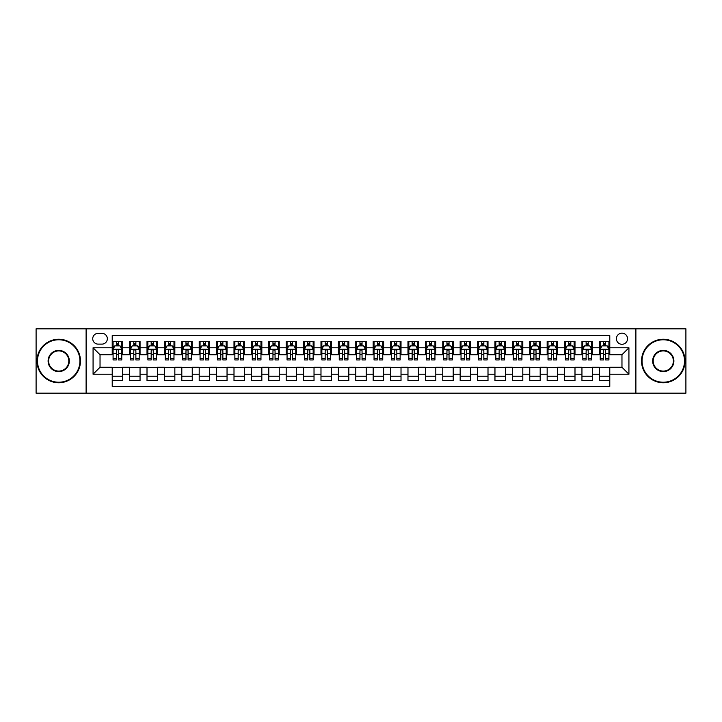 <?xml version="1.0" encoding="UTF-8"?>
<svg xmlns="http://www.w3.org/2000/svg" width="722" height="722" viewBox="0 0 722 722"><rect width="100%" height="100%" fill="white"/><g stroke="black" fill="none" stroke-linecap="round" stroke-linejoin="round"><path stroke-width="1.08" d="M621.967 333.167A5.568 5.568 0 0 0 616.398 338.735A5.568 5.568 0 0 0 621.967 344.295A5.568 5.568 0 0 0 627.535 338.735A5.568 5.568 0 0 0 621.967 333.167M635.883 393.183L685.9 393.183L685.9 328.817L635.883 328.817L635.883 393.183L86.117 393.183L86.117 328.817L36.1 328.817L36.1 393.183L86.117 393.183M609.783 341.425L599.35 341.425L599.35 347.778L592.392 347.778L592.392 354.737L599.35 354.737L599.35 347.778M592.392 347.778L592.392 341.425L581.95 341.425L581.95 347.778L574.992 347.778L574.992 354.737L581.95 354.737L581.95 347.778M574.992 347.778L574.992 341.425L564.55 341.425L564.55 347.778L557.592 347.778L557.592 354.737L564.55 354.737L564.55 347.778M557.592 347.778L557.592 341.425L547.159 341.425L547.159 347.778L540.191 347.778L540.191 354.737L547.159 354.737L547.159 347.778M540.191 347.778L540.191 341.425L529.758 341.425L529.758 347.778L522.8 347.778L522.8 354.737L529.758 354.737L529.758 347.778M522.8 347.778L522.8 341.425L512.358 341.425L512.358 347.778L505.4 347.778L505.4 354.737L512.358 354.737L512.358 347.778M505.4 347.778L505.4 341.425L494.958 341.425L494.958 347.778L488 347.778L488 354.737L494.958 354.737L494.958 347.778M488 347.778L488 341.425L477.567 341.425L477.567 347.778L470.609 347.778L470.609 354.737L477.567 354.737L477.567 347.778M470.609 347.778L470.609 341.425L460.167 341.425L460.167 347.778L453.208 347.778L453.208 354.737L460.167 354.737L460.167 347.778M453.208 347.778L453.208 341.425L442.767 341.425L442.767 347.778L435.808 347.778L435.808 354.737L442.767 354.737L442.767 347.778M435.808 347.778L435.808 341.425L425.375 341.425L425.375 347.778L418.408 347.778L418.408 354.737L425.375 354.737L425.375 347.778M418.408 347.778L418.408 341.425L407.975 341.425L407.975 347.778L401.017 347.778L401.017 354.737L407.975 354.737L407.975 347.778M401.017 347.778L401.017 341.425L390.575 341.425L390.575 347.778L383.617 347.778L383.617 354.737L390.575 354.737L390.575 347.778M383.617 347.778L383.617 341.425L373.175 341.425L373.175 347.778L366.216 347.778L366.216 354.737L373.175 354.737L373.175 347.778M366.216 347.778L366.216 341.425L355.784 341.425L355.784 347.778L348.825 347.778L348.825 354.737L355.784 354.737L355.784 347.778M348.825 347.778L348.825 341.425L338.383 341.425L338.383 347.778L331.425 347.778L331.425 354.737L338.383 354.737L338.383 347.778M331.425 347.778L331.425 341.425L320.983 341.425L320.983 347.778L314.025 347.778L314.025 354.737L320.983 354.737L320.983 347.778M314.025 347.778L314.025 341.425L303.592 341.425L303.592 347.778L296.625 347.778L296.625 354.737L303.592 354.737L303.592 347.778M296.625 347.778L296.625 341.425L286.192 341.425L286.192 347.778L279.233 347.778L279.233 354.737L286.192 354.737L286.192 347.778M279.233 347.778L279.233 341.425L268.792 341.425L268.792 347.778L261.833 347.778L261.833 354.737L268.792 354.737L268.792 347.778M261.833 347.778L261.833 341.425L251.391 341.425L251.391 347.778L244.433 347.778L244.433 354.737L251.391 354.737L251.391 347.778M244.433 347.778L244.433 341.425L234 341.425L234 347.778L227.042 347.778L227.042 354.737L234 354.737L234 347.778M227.042 347.778L227.042 341.425L216.6 341.425L216.6 347.778L209.642 347.778L209.642 354.737L216.6 354.737L216.6 347.778M209.642 347.778L209.642 341.425L199.2 341.425L199.2 347.778L192.242 347.778L192.242 354.737L199.2 354.737L199.2 347.778M192.242 347.778L192.242 341.425L181.809 341.425L181.809 347.778L174.841 347.778L174.841 354.737L181.809 354.737L181.809 347.778M174.841 347.778L174.841 341.425L164.408 341.425L164.408 347.778L157.45 347.778L157.45 354.737L164.408 354.737L164.408 347.778M157.45 347.778L157.45 341.425L147.008 341.425L147.008 347.778L140.05 347.778L140.05 354.737L147.008 354.737L147.008 347.778M140.05 347.778L140.05 341.425L129.608 341.425L129.608 354.737L122.65 354.737L122.65 341.425L112.217 341.425M112.217 380.575L122.65 380.575L122.65 367.263L129.608 367.263L129.608 380.575L140.05 380.575L140.05 367.263L147.008 367.263L147.008 374.222L140.05 374.222M147.008 374.222L147.008 380.575L157.45 380.575L157.45 367.263L164.408 367.263L164.408 374.222L157.45 374.222M164.408 374.222L164.408 380.575L174.841 380.575L174.841 367.263L181.809 367.263L181.809 374.222L174.841 374.222M181.809 374.222L181.809 380.575L192.242 380.575L192.242 367.263L199.2 367.263L199.2 374.222L192.242 374.222M199.2 374.222L199.2 380.575L209.642 380.575L209.642 367.263L216.6 367.263L216.6 374.222L209.642 374.222M216.6 374.222L216.6 380.575L227.042 380.575L227.042 367.263L234 367.263L234 374.222L227.042 374.222M234 374.222L234 380.575L244.433 380.575L244.433 367.263L251.391 367.263L251.391 374.222L244.433 374.222M251.391 374.222L251.391 380.575L261.833 380.575L261.833 367.263L268.792 367.263L268.792 374.222L261.833 374.222M268.792 374.222L268.792 380.575L279.233 380.575L279.233 367.263L286.192 367.263L286.192 374.222L279.233 374.222M286.192 374.222L286.192 380.575L296.625 380.575L296.625 367.263L303.592 367.263L303.592 374.222L296.625 374.222M303.592 374.222L303.592 380.575L314.025 380.575L314.025 367.263L320.983 367.263L320.983 374.222L314.025 374.222M320.983 374.222L320.983 380.575L331.425 380.575L331.425 367.263L338.383 367.263L338.383 374.222L331.425 374.222M338.383 374.222L338.383 380.575L348.825 380.575L348.825 367.263L355.784 367.263L355.784 374.222L348.825 374.222M355.784 374.222L355.784 380.575L366.216 380.575L366.216 367.263L373.175 367.263L373.175 374.222L366.216 374.222M373.175 374.222L373.175 380.575L383.617 380.575L383.617 367.263L390.575 367.263L390.575 374.222L383.617 374.222M390.575 374.222L390.575 380.575L401.017 380.575L401.017 367.263L407.975 367.263L407.975 374.222L401.017 374.222M407.975 374.222L407.975 380.575L418.408 380.575L418.408 367.263L425.375 367.263L425.375 374.222L418.408 374.222M425.375 374.222L425.375 380.575L435.808 380.575L435.808 367.263L442.767 367.263L442.767 374.222L435.808 374.222M442.767 374.222L442.767 380.575L453.208 380.575L453.208 367.263L460.167 367.263L460.167 374.222L453.208 374.222M460.167 374.222L460.167 380.575L470.609 380.575L470.609 367.263L477.567 367.263L477.567 374.222L470.609 374.222M477.567 374.222L477.567 380.575L488 380.575L488 367.263L494.958 367.263L494.958 374.222L488 374.222M494.958 374.222L494.958 380.575L505.4 380.575L505.4 367.263L512.358 367.263L512.358 374.222L505.4 374.222M512.358 374.222L512.358 380.575L522.8 380.575L522.8 367.263L529.758 367.263L529.758 374.222L522.8 374.222M529.758 374.222L529.758 380.575L540.191 380.575L540.191 367.263L547.159 367.263L547.159 374.222L540.191 374.222M547.159 374.222L547.159 380.575L557.592 380.575L557.592 367.263L564.55 367.263L564.55 374.222L557.592 374.222M564.55 374.222L564.55 380.575L574.992 380.575L574.992 367.263L581.95 367.263L581.95 374.222L574.992 374.222M581.95 374.222L581.95 380.575L592.392 380.575L592.392 367.263L599.35 367.263L599.35 374.222L592.392 374.222M98.12 344.123L101.946 344.123A5.397 5.397 0 0 0 107.343 338.735A5.397 5.397 0 0 0 101.946 333.338L98.12 333.338A5.397 5.397 0 0 0 92.732 338.735A5.397 5.397 0 0 0 98.12 344.123M635.883 328.817L86.117 328.817M609.783 347.778L609.783 335.604L112.217 335.604L112.217 354.737L100.033 354.737L100.033 367.263L112.217 367.263L112.217 386.396L609.783 386.396L609.783 367.263L621.967 367.263L621.967 354.737L609.783 354.737L609.783 347.778L628.925 347.778L628.925 374.222L609.783 374.222M112.217 374.222L93.075 374.222L93.075 347.778L112.217 347.778M599.35 374.222L599.35 380.575L609.783 380.575M112.217 345.775L113.083 345.775M116.386 345.775L118.48 345.775M121.783 345.775L122.65 345.775M112.217 354.565L113.083 354.565M116.386 354.565L118.48 354.565M121.783 354.565L122.65 354.565M112.217 367.435L122.65 367.435M112.217 376.225L122.65 376.225M129.608 354.565L130.483 354.565M133.787 354.565L135.871 354.565M139.184 354.565L140.05 354.565M129.608 345.775L130.483 345.775M133.787 345.775L135.871 345.775M139.184 345.775L140.05 345.775M129.608 367.435L140.05 367.435M129.608 376.225L140.05 376.225M147.008 367.435L157.45 367.435M147.008 376.225L157.45 376.225M147.008 345.775L147.884 345.775M151.187 345.775L153.272 345.775M156.575 345.775L157.45 345.775M147.008 354.565L147.884 354.565M151.187 354.565L153.272 354.565M156.575 354.565L157.45 354.565M164.408 367.435L174.841 367.435M164.408 376.225L174.841 376.225M164.408 345.775L165.275 345.775M168.587 345.775L170.672 345.775M173.975 345.775L174.841 345.775M164.408 354.565L165.275 354.565M168.587 354.565L170.672 354.565M173.975 354.565L174.841 354.565M181.809 367.435L192.242 367.435M181.809 376.225L192.242 376.225M181.809 345.775L182.675 345.775M185.978 345.775L188.072 345.775M191.375 345.775L192.242 345.775M181.809 354.565L182.675 354.565M185.978 354.565L188.072 354.565M191.375 354.565L192.242 354.565M199.2 367.435L209.642 367.435M199.2 376.225L209.642 376.225M199.2 345.775L200.075 345.775M203.378 345.775L205.463 345.775M208.775 345.775L209.642 345.775M199.2 354.565L200.075 354.565M203.378 354.565L205.463 354.565M208.775 354.565L209.642 354.565M216.6 367.435L227.042 367.435M216.6 376.225L227.042 376.225M216.6 345.775L217.466 345.775M220.779 345.775L222.863 345.775M226.166 345.775L227.042 345.775M216.6 354.565L217.466 354.565M220.779 354.565L222.863 354.565M226.166 354.565L227.042 354.565M234 367.435L244.433 367.435M234 376.225L244.433 376.225M234 345.775L234.867 345.775M238.17 345.775L240.264 345.775M243.567 345.775L244.433 345.775M234 354.565L234.867 354.565M238.17 354.565L240.264 354.565M243.567 354.565L244.433 354.565M251.391 367.435L261.833 367.435M251.391 376.225L261.833 376.225M251.391 345.775L252.267 345.775M255.57 345.775L257.655 345.775M260.967 345.775L261.833 345.775M251.391 354.565L252.267 354.565M255.57 354.565L257.655 354.565M260.967 354.565L261.833 354.565M268.792 367.435L279.233 367.435M268.792 376.225L279.233 376.225M268.792 345.775L269.667 345.775M272.97 345.775L275.055 345.775M278.358 345.775L279.233 345.775M268.792 354.565L269.667 354.565M272.97 354.565L275.055 354.565M278.358 354.565L279.233 354.565M286.192 367.435L296.625 367.435M286.192 376.225L296.625 376.225M286.192 345.775L287.058 345.775M290.361 345.775L292.455 345.775M295.758 345.775L296.625 345.775M286.192 354.565L287.058 354.565M290.361 354.565L292.455 354.565M295.758 354.565L296.625 354.565M303.592 367.435L314.025 367.435M303.592 376.225L314.025 376.225M303.592 345.775L304.458 345.775M307.762 345.775L309.855 345.775M313.158 345.775L314.025 345.775M303.592 354.565L304.458 354.565M307.762 354.565L309.855 354.565M313.158 354.565L314.025 354.565M320.983 367.435L331.425 367.435M320.983 376.225L331.425 376.225M320.983 345.775L321.859 345.775M325.162 345.775L327.247 345.775M330.559 345.775L331.425 345.775M320.983 354.565L321.859 354.565M325.162 354.565L327.247 354.565M330.559 354.565L331.425 354.565M338.383 367.435L348.825 367.435M338.383 376.225L348.825 376.225M338.383 345.775L339.25 345.775M342.562 345.775L344.647 345.775M347.95 345.775L348.825 345.775M338.383 354.565L339.25 354.565M342.562 354.565L344.647 354.565M347.95 354.565L348.825 354.565M355.784 367.435L366.216 367.435M355.784 376.225L366.216 376.225M355.784 345.775L356.65 345.775M359.953 345.775L362.047 345.775M365.35 345.775L366.216 345.775M355.784 354.565L356.65 354.565M359.953 354.565L362.047 354.565M365.35 354.565L366.216 354.565M373.175 367.435L383.617 367.435M373.175 376.225L383.617 376.225M373.175 345.775L374.05 345.775M377.353 345.775L379.438 345.775M382.75 345.775L383.617 345.775M373.175 354.565L374.05 354.565M377.353 354.565L379.438 354.565M382.75 354.565L383.617 354.565M390.575 367.435L401.017 367.435M390.575 376.225L401.017 376.225M390.575 345.775L391.441 345.775M394.753 345.775L396.838 345.775M400.141 345.775L401.017 345.775M390.575 354.565L391.441 354.565M394.753 354.565L396.838 354.565M400.141 354.565L401.017 354.565M407.975 367.435L418.408 367.435M407.975 376.225L418.408 376.225M407.975 345.775L408.842 345.775M412.145 345.775L414.238 345.775M417.542 345.775L418.408 345.775M407.975 354.565L408.842 354.565M412.145 354.565L414.238 354.565M417.542 354.565L418.408 354.565M425.375 367.435L435.808 367.435M425.375 376.225L435.808 376.225M425.375 345.775L426.242 345.775M429.545 345.775L431.639 345.775M434.942 345.775L435.808 345.775M425.375 354.565L426.242 354.565M429.545 354.565L431.639 354.565M434.942 354.565L435.808 354.565M442.767 367.435L453.208 367.435M442.767 376.225L453.208 376.225M442.767 345.775L443.642 345.775M446.945 345.775L449.03 345.775M452.333 345.775L453.208 345.775M442.767 354.565L443.642 354.565M446.945 354.565L449.03 354.565M452.333 354.565L453.208 354.565M460.167 367.435L470.609 367.435M460.167 376.225L470.609 376.225M460.167 345.775L461.033 345.775M464.345 345.775L466.43 345.775M469.733 345.775L470.609 345.775M460.167 354.565L461.033 354.565M464.345 354.565L466.43 354.565M469.733 354.565L470.609 354.565M477.567 367.435L488 367.435M477.567 376.225L488 376.225M477.567 345.775L478.433 345.775M481.736 345.775L483.83 345.775M487.133 345.775L488 345.775M477.567 354.565L478.433 354.565M481.736 354.565L483.83 354.565M487.133 354.565L488 354.565M494.958 367.435L505.4 367.435M494.958 376.225L505.4 376.225M494.958 345.775L495.833 345.775M499.137 345.775L501.221 345.775M504.534 345.775L505.4 345.775M494.958 354.565L495.833 354.565M499.137 354.565L501.221 354.565M504.534 354.565L505.4 354.565M512.358 367.435L522.8 367.435M512.358 376.225L522.8 376.225M512.358 345.775L513.225 345.775M516.537 345.775L518.622 345.775M521.925 345.775L522.8 345.775M512.358 354.565L513.225 354.565M516.537 354.565L518.622 354.565M521.925 354.565L522.8 354.565M529.758 367.435L540.191 367.435M529.758 376.225L540.191 376.225M529.758 345.775L530.625 345.775M533.928 345.775L536.022 345.775M539.325 345.775L540.191 345.775M529.758 354.565L530.625 354.565M533.928 354.565L536.022 354.565M539.325 354.565L540.191 354.565M547.159 367.435L557.592 367.435M547.159 376.225L557.592 376.225M547.159 345.775L548.025 345.775M551.328 345.775L553.413 345.775M556.725 345.775L557.592 345.775M547.159 354.565L548.025 354.565M551.328 354.565L553.413 354.565M556.725 354.565L557.592 354.565M564.55 367.435L574.992 367.435M564.55 376.225L574.992 376.225M564.55 345.775L565.425 345.775M568.728 345.775L570.813 345.775M574.116 345.775L574.992 345.775M564.55 354.565L565.425 354.565M568.728 354.565L570.813 354.565M574.116 354.565L574.992 354.565M581.95 367.435L592.392 367.435M581.95 376.225L592.392 376.225M581.95 345.775L582.816 345.775M586.129 345.775L588.213 345.775M591.517 345.775L592.392 345.775M581.95 354.565L582.816 354.565M586.129 354.565L588.213 354.565M591.517 354.565L592.392 354.565M599.35 367.435L609.783 367.435M599.35 376.225L609.783 376.225M599.35 345.775L600.217 345.775M603.52 345.775L605.614 345.775M608.917 345.775L609.783 345.775M599.35 354.565L600.217 354.565M603.52 354.565L605.614 354.565M608.917 354.565L609.783 354.565M100.033 354.737L93.075 347.778M100.033 367.263L93.075 374.222M628.925 347.778L621.967 354.737M628.925 374.222L621.967 367.263M118.48 343.69L116.386 343.69M121.783 358.536L118.48 358.536L118.48 359.953L121.783 359.953L121.783 349.34L120.042 345.865L114.825 345.865L113.083 349.34L113.083 359.953L116.386 359.953L116.386 358.536L113.083 358.536M113.083 349.34L113.083 341.425M121.783 349.34L121.783 341.425M116.386 345.865L116.386 341.425M118.48 341.425L118.48 345.865M118.48 358.536L118.48 350.648C117.785 349.304 117.09 349.304 116.386 350.648L116.386 358.536M58.717 339.773A21.227 21.227 0 0 0 37.49 361A21.227 21.227 0 0 0 58.717 382.227A21.227 21.227 0 0 0 79.943 361A21.227 21.227 0 0 0 58.717 339.773M58.717 382.75A21.75 21.75 0 0 1 36.966 361A21.75 21.75 0 0 1 58.717 339.25A21.75 21.75 0 0 1 80.467 361A21.75 21.75 0 0 1 58.717 382.75M58.717 350.387A10.613 10.613 0 0 1 69.33 361A10.613 10.613 0 0 1 58.717 371.613A10.613 10.613 0 0 1 48.103 361A10.613 10.613 0 0 1 58.717 350.387M58.717 371.09A10.09 10.09 0 0 0 68.807 361A10.09 10.09 0 0 0 58.717 350.91A10.09 10.09 0 0 0 48.627 361A10.09 10.09 0 0 0 58.717 371.09M663.283 339.773A21.227 21.227 0 0 0 642.057 361A21.227 21.227 0 0 0 663.283 382.227A21.227 21.227 0 0 0 684.51 361A21.227 21.227 0 0 0 663.283 339.773M663.283 382.75A21.75 21.75 0 0 1 641.533 361A21.75 21.75 0 0 1 663.283 339.25A21.75 21.75 0 0 1 685.034 361A21.75 21.75 0 0 1 663.283 382.75M663.283 350.387A10.613 10.613 0 0 1 673.897 361A10.613 10.613 0 0 1 663.283 371.613A10.613 10.613 0 0 1 652.67 361A10.613 10.613 0 0 1 663.283 350.387M663.283 371.09A10.09 10.09 0 0 0 673.373 361A10.09 10.09 0 0 0 663.283 350.91A10.09 10.09 0 0 0 653.193 361A10.09 10.09 0 0 0 663.283 371.09M135.871 343.69L133.787 343.69M139.184 358.536L135.871 358.536L135.871 359.953L139.184 359.953L139.184 349.34L137.442 345.865L132.225 345.865L130.483 349.34L130.483 359.953L133.787 359.953L133.787 358.536L130.483 358.536M130.483 349.34L130.483 341.425M139.184 349.34L139.184 341.425M133.787 345.865L133.787 341.425M135.871 341.425L135.871 345.865M135.871 358.536L135.871 350.648C135.176 349.304 134.482 349.304 133.787 350.648L133.787 358.536M153.272 343.69L151.187 343.69M156.575 358.536L153.272 358.536L153.272 359.953L156.575 359.953L156.575 349.34L154.842 345.865L149.616 345.865L147.884 349.34L147.884 359.953L151.187 359.953L151.187 358.536L147.884 358.536M147.884 349.34L147.884 341.425M156.575 349.34L156.575 341.425M151.187 345.865L151.187 341.425M153.272 341.425L153.272 345.865M153.272 358.536L153.272 350.648C152.577 349.304 151.882 349.304 151.187 350.648L151.187 358.536M170.672 343.69L168.587 343.69M173.975 358.536L170.672 358.536L170.672 359.953L173.975 359.953L173.975 349.34L172.233 345.865L167.017 345.865L165.275 349.34L165.275 359.953L168.587 359.953L168.587 358.536L165.275 358.536M165.275 349.34L165.275 341.425M173.975 349.34L173.975 341.425M168.587 345.865L168.587 341.425M170.672 341.425L170.672 345.865M170.672 358.536L170.672 350.648C169.977 349.304 169.282 349.304 168.587 350.648L168.587 358.536M188.072 343.69L185.978 343.69M191.375 358.536L188.072 358.536L188.072 359.953L191.375 359.953L191.375 349.34L189.633 345.865L184.417 345.865L182.675 349.34L182.675 359.953L185.978 359.953L185.978 358.536L182.675 358.536M182.675 349.34L182.675 341.425M191.375 349.34L191.375 341.425M185.978 345.865L185.978 341.425M188.072 341.425L188.072 345.865M188.072 358.536L188.072 350.648C187.377 349.304 186.673 349.304 185.978 350.648L185.978 358.536M205.463 343.69L203.378 343.69M208.775 358.536L205.463 358.536L205.463 359.953L208.775 359.953L208.775 349.34L207.034 345.865L201.808 345.865L200.075 349.34L200.075 359.953L203.378 359.953L203.378 358.536L200.075 358.536M200.075 349.34L200.075 341.425M208.775 349.34L208.775 341.425M203.378 345.865L203.378 341.425M205.463 341.425L205.463 345.865M205.463 358.536L205.463 350.648C204.768 349.304 204.073 349.304 203.378 350.648L203.378 358.536M222.863 343.69L220.779 343.69M226.166 358.536L222.863 358.536L222.863 359.953L226.166 359.953L226.166 349.34L224.425 345.865L219.208 345.865L217.466 349.34L217.466 359.953L220.779 359.953L220.779 358.536L217.466 358.536M217.466 349.34L217.466 341.425M226.166 349.34L226.166 341.425M220.779 345.865L220.779 341.425M222.863 341.425L222.863 345.865M222.863 358.536L222.863 350.648C222.168 349.304 221.474 349.304 220.779 350.648L220.779 358.536M240.264 343.69L238.17 343.69M243.567 358.536L240.264 358.536L240.264 359.953L243.567 359.953L243.567 349.34L241.825 345.865L236.608 345.865L234.867 349.34L234.867 359.953L238.17 359.953L238.17 358.536L234.867 358.536M234.867 349.34L234.867 341.425M243.567 349.34L243.567 341.425M238.17 345.865L238.17 341.425M240.264 341.425L240.264 345.865M240.264 358.536L240.264 350.648C239.569 349.304 238.874 349.304 238.17 350.648L238.17 358.536M257.655 343.69L255.57 343.69M260.967 358.536L257.655 358.536L257.655 359.953L260.967 359.953L260.967 349.34L259.225 345.865L254.009 345.865L252.267 349.34L252.267 359.953L255.57 359.953L255.57 358.536L252.267 358.536M252.267 349.34L252.267 341.425M260.967 349.34L260.967 341.425M255.57 345.865L255.57 341.425M257.655 341.425L257.655 345.865M257.655 358.536L257.655 350.648C256.96 349.304 256.265 349.304 255.57 350.648L255.57 358.536M275.055 343.69L272.97 343.69M278.358 358.536L275.055 358.536L275.055 359.953L278.358 359.953L278.358 349.34L276.625 345.865L271.4 345.865L269.667 349.34L269.667 359.953L272.97 359.953L272.97 358.536L269.667 358.536M269.667 349.34L269.667 341.425M278.358 349.34L278.358 341.425M272.97 345.865L272.97 341.425M275.055 341.425L275.055 345.865M275.055 358.536L275.055 350.648C274.36 349.304 273.665 349.304 272.97 350.648L272.97 358.536M292.455 343.69L290.361 343.69M295.758 358.536L292.455 358.536L292.455 359.953L295.758 359.953L295.758 349.34L294.016 345.865L288.8 345.865L287.058 349.34L287.058 359.953L290.361 359.953L290.361 358.536L287.058 358.536M287.058 349.34L287.058 341.425M295.758 349.34L295.758 341.425M290.361 345.865L290.361 341.425M292.455 341.425L292.455 345.865M292.455 358.536L292.455 350.648C291.76 349.304 291.065 349.304 290.361 350.648L290.361 358.536M309.855 343.69L307.762 343.69M313.158 358.536L309.855 358.536L309.855 359.953L313.158 359.953L313.158 349.34L311.417 345.865L306.2 345.865L304.458 349.34L304.458 359.953L307.762 359.953L307.762 358.536L304.458 358.536M304.458 349.34L304.458 341.425M313.158 349.34L313.158 341.425M307.762 345.865L307.762 341.425M309.855 341.425L309.855 345.865M309.855 358.536L309.855 350.648C309.16 349.304 308.456 349.304 307.762 350.648L307.762 358.536M327.247 343.69L325.162 343.69M330.559 358.536L327.247 358.536L327.247 359.953L330.559 359.953L330.559 349.34L328.817 345.865L323.591 345.865L321.859 349.34L321.859 359.953L325.162 359.953L325.162 358.536L321.859 358.536M321.859 349.34L321.859 341.425M330.559 349.34L330.559 341.425M325.162 345.865L325.162 341.425M327.247 341.425L327.247 345.865M327.247 358.536L327.247 350.648C326.552 349.304 325.857 349.304 325.162 350.648L325.162 358.536M344.647 343.69L342.562 343.69M347.95 358.536L344.647 358.536L344.647 359.953L347.95 359.953L347.95 349.34L346.208 345.865L340.992 345.865L339.25 349.34L339.25 359.953L342.562 359.953L342.562 358.536L339.25 358.536M339.25 349.34L339.25 341.425M347.95 349.34L347.95 341.425M342.562 345.865L342.562 341.425M344.647 341.425L344.647 345.865M344.647 358.536L344.647 350.648C343.952 349.304 343.257 349.304 342.562 350.648L342.562 358.536M362.047 343.69L359.953 343.69M365.35 358.536L362.047 358.536L362.047 359.953L365.35 359.953L365.35 349.34L363.608 345.865L358.392 345.865L356.65 349.34L356.65 359.953L359.953 359.953L359.953 358.536L356.65 358.536M356.65 349.34L356.65 341.425M365.35 349.34L365.35 341.425M359.953 345.865L359.953 341.425M362.047 341.425L362.047 345.865M362.047 358.536L362.047 350.648C361.352 349.304 360.657 349.304 359.953 350.648L359.953 358.536M379.438 343.69L377.353 343.69M382.75 358.536L379.438 358.536L379.438 359.953L382.75 359.953L382.75 349.34L381.008 345.865L375.792 345.865L374.05 349.34L374.05 359.953L377.353 359.953L377.353 358.536L374.05 358.536M374.05 349.34L374.05 341.425M382.75 349.34L382.75 341.425M377.353 345.865L377.353 341.425M379.438 341.425L379.438 345.865M379.438 358.536L379.438 350.648C378.743 349.304 378.048 349.304 377.353 350.648L377.353 358.536M396.838 343.69L394.753 343.69M400.141 358.536L396.838 358.536L396.838 359.953L400.141 359.953L400.141 349.34L398.409 345.865L393.183 345.865L391.441 349.34L391.441 359.953L394.753 359.953L394.753 358.536L391.441 358.536M391.441 349.34L391.441 341.425M400.141 349.34L400.141 341.425M394.753 345.865L394.753 341.425M396.838 341.425L396.838 345.865M396.838 358.536L396.838 350.648C396.143 349.304 395.448 349.304 394.753 350.648L394.753 358.536M414.238 343.69L412.145 343.69M417.542 358.536L414.238 358.536L414.238 359.953L417.542 359.953L417.542 349.34L415.8 345.865L410.583 345.865L408.842 349.34L408.842 359.953L412.145 359.953L412.145 358.536L408.842 358.536M408.842 349.34L408.842 341.425M417.542 349.34L417.542 341.425M412.145 345.865L412.145 341.425M414.238 341.425L414.238 345.865M414.238 358.536L414.238 350.648C413.544 349.304 412.849 349.304 412.145 350.648L412.145 358.536M431.639 343.69L429.545 343.69M434.942 358.536L431.639 358.536L431.639 359.953L434.942 359.953L434.942 349.34L433.2 345.865L427.984 345.865L426.242 349.34L426.242 359.953L429.545 359.953L429.545 358.536L426.242 358.536M426.242 349.34L426.242 341.425M434.942 349.34L434.942 341.425M429.545 345.865L429.545 341.425M431.639 341.425L431.639 345.865M431.639 358.536L431.639 350.648C430.944 349.304 430.24 349.304 429.545 350.648L429.545 358.536M449.03 343.69L446.945 343.69M452.333 358.536L449.03 358.536L449.03 359.953L452.333 359.953L452.333 349.34L450.6 345.865L445.375 345.865L443.642 349.34L443.642 359.953L446.945 359.953L446.945 358.536L443.642 358.536M443.642 349.34L443.642 341.425M452.333 349.34L452.333 341.425M446.945 345.865L446.945 341.425M449.03 341.425L449.03 345.865M449.03 358.536L449.03 350.648C448.335 349.304 447.64 349.304 446.945 350.648L446.945 358.536M466.43 343.69L464.345 343.69M469.733 358.536L466.43 358.536L466.43 359.953L469.733 359.953L469.733 349.34L467.991 345.865L462.775 345.865L461.033 349.34L461.033 359.953L464.345 359.953L464.345 358.536L461.033 358.536M461.033 349.34L461.033 341.425M469.733 349.34L469.733 341.425M464.345 345.865L464.345 341.425M466.43 341.425L466.43 345.865M466.43 358.536L466.43 350.648C465.735 349.304 465.04 349.304 464.345 350.648L464.345 358.536M483.83 343.69L481.736 343.69M487.133 358.536L483.83 358.536L483.83 359.953L487.133 359.953L487.133 349.34L485.392 345.865L480.175 345.865L478.433 349.34L478.433 359.953L481.736 359.953L481.736 358.536L478.433 358.536M478.433 349.34L478.433 341.425M487.133 349.34L487.133 341.425M481.736 345.865L481.736 341.425M483.83 341.425L483.83 345.865M483.83 358.536L483.83 350.648C483.135 349.304 482.44 349.304 481.736 350.648L481.736 358.536M501.221 343.69L499.137 343.69M504.534 358.536L501.221 358.536L501.221 359.953L504.534 359.953L504.534 349.34L502.792 345.865L497.575 345.865L495.833 349.34L495.833 359.953L499.137 359.953L499.137 358.536L495.833 358.536M495.833 349.34L495.833 341.425M504.534 349.34L504.534 341.425M499.137 345.865L499.137 341.425M501.221 341.425L501.221 345.865M501.221 358.536L501.221 350.648C500.526 349.304 499.832 349.304 499.137 350.648L499.137 358.536M518.622 343.69L516.537 343.69M521.925 358.536L518.622 358.536L518.622 359.953L521.925 359.953L521.925 349.34L520.192 345.865L514.966 345.865L513.225 349.34L513.225 359.953L516.537 359.953L516.537 358.536L513.225 358.536M513.225 349.34L513.225 341.425M521.925 349.34L521.925 341.425M516.537 345.865L516.537 341.425M518.622 341.425L518.622 345.865M518.622 358.536L518.622 350.648C517.927 349.304 517.232 349.304 516.537 350.648L516.537 358.536M536.022 343.69L533.928 343.69M539.325 358.536L536.022 358.536L536.022 359.953L539.325 359.953L539.325 349.34L537.583 345.865L532.367 345.865L530.625 349.34L530.625 359.953L533.928 359.953L533.928 358.536L530.625 358.536M530.625 349.34L530.625 341.425M539.325 349.34L539.325 341.425M533.928 345.865L533.928 341.425M536.022 341.425L536.022 345.865M536.022 358.536L536.022 350.648C535.327 349.304 534.632 349.304 533.928 350.648L533.928 358.536M553.413 343.69L551.328 343.69M556.725 358.536L553.413 358.536L553.413 359.953L556.725 359.953L556.725 349.34L554.983 345.865L549.767 345.865L548.025 349.34L548.025 359.953L551.328 359.953L551.328 358.536L548.025 358.536M548.025 349.34L548.025 341.425M556.725 349.34L556.725 341.425M551.328 345.865L551.328 341.425M553.413 341.425L553.413 345.865M553.413 358.536L553.413 350.648C552.718 349.304 552.023 349.304 551.328 350.648L551.328 358.536M570.813 343.69L568.728 343.69M574.116 358.536L570.813 358.536L570.813 359.953L574.116 359.953L574.116 349.34L572.384 345.865L567.158 345.865L565.425 349.34L565.425 359.953L568.728 359.953L568.728 358.536L565.425 358.536M565.425 349.34L565.425 341.425M574.116 349.34L574.116 341.425M568.728 345.865L568.728 341.425M570.813 341.425L570.813 345.865M570.813 358.536L570.813 350.648C570.118 349.304 569.423 349.304 568.728 350.648L568.728 358.536M588.213 343.69L586.129 343.69M591.517 358.536L588.213 358.536L588.213 359.953L591.517 359.953L591.517 349.34L589.775 345.865L584.558 345.865L582.816 349.34L582.816 359.953L586.129 359.953L586.129 358.536L582.816 358.536M582.816 349.34L582.816 341.425M591.517 349.34L591.517 341.425M586.129 345.865L586.129 341.425M588.213 341.425L588.213 345.865M588.213 358.536L588.213 350.648C587.518 349.304 586.824 349.304 586.129 350.648L586.129 358.536M605.614 343.69L603.52 343.69M608.917 358.536L605.614 358.536L605.614 359.953L608.917 359.953L608.917 349.34L607.175 345.865L601.958 345.865L600.217 349.34L600.217 359.953L603.52 359.953L603.52 358.536L600.217 358.536M600.217 349.34L600.217 341.425M608.917 349.34L608.917 341.425M603.52 345.865L603.52 341.425M605.614 341.425L605.614 345.865M605.614 358.536L605.614 350.648C604.919 349.304 604.224 349.304 603.52 350.648L603.52 358.536M129.608 374.222L122.65 374.222M129.608 347.778L122.65 347.778M121.738 349.258L113.128 349.258M113.083 346.822L114.347 346.822M120.52 346.822L121.783 346.822M116.386 353.374L113.083 353.374M121.783 353.374L118.48 353.374M118.48 344.8L116.386 344.8M139.138 349.258L130.529 349.258M130.483 346.822L131.747 346.822M137.92 346.822L139.184 346.822M133.787 353.374L130.483 353.374M139.184 353.374L135.871 353.374M135.871 344.8L133.787 344.8M156.539 349.258L147.92 349.258M147.884 346.822L149.138 346.822M155.32 346.822L156.575 346.822M151.187 353.374L147.884 353.374M156.575 353.374L153.272 353.374M153.272 344.8L151.187 344.8M173.93 349.258L165.32 349.258M165.275 346.822L166.538 346.822M172.711 346.822L173.975 346.822M168.587 353.374L165.275 353.374M173.975 353.374L170.672 353.374M170.672 344.8L168.587 344.8M191.33 349.258L182.72 349.258M182.675 346.822L183.939 346.822M190.112 346.822L191.375 346.822M185.978 353.374L182.675 353.374M191.375 353.374L188.072 353.374M188.072 344.8L185.978 344.8M208.73 349.258L200.111 349.258M200.075 346.822L201.33 346.822M207.512 346.822L208.775 346.822M203.378 353.374L200.075 353.374M208.775 353.374L205.463 353.374M205.463 344.8L203.378 344.8M226.121 349.258L217.512 349.258M217.466 346.822L218.73 346.822M224.912 346.822L226.166 346.822M220.779 353.374L217.466 353.374M226.166 353.374L222.863 353.374M222.863 344.8L220.779 344.8M243.522 349.258L234.912 349.258M234.867 346.822L236.13 346.822M242.303 346.822L243.567 346.822M238.17 353.374L234.867 353.374M243.567 353.374L240.264 353.374M240.264 344.8L238.17 344.8M260.922 349.258L252.312 349.258M252.267 346.822L253.53 346.822M259.703 346.822L260.967 346.822M255.57 353.374L252.267 353.374M260.967 353.374L257.655 353.374M257.655 344.8L255.57 344.8M278.322 349.258L269.703 349.258M269.667 346.822L270.921 346.822M277.104 346.822L278.358 346.822M272.97 353.374L269.667 353.374M278.358 353.374L275.055 353.374M275.055 344.8L272.97 344.8M295.713 349.258L287.103 349.258M287.058 346.822L288.322 346.822M294.495 346.822L295.758 346.822M290.361 353.374L287.058 353.374M295.758 353.374L292.455 353.374M292.455 344.8L290.361 344.8M313.113 349.258L304.503 349.258M304.458 346.822L305.722 346.822M311.895 346.822L313.158 346.822M307.762 353.374L304.458 353.374M313.158 353.374L309.855 353.374M309.855 344.8L307.762 344.8M330.514 349.258L321.895 349.258M321.859 346.822L323.113 346.822M329.295 346.822L330.559 346.822M325.162 353.374L321.859 353.374M330.559 353.374L327.247 353.374M327.247 344.8L325.162 344.8M347.905 349.258L339.295 349.258M339.25 346.822L340.513 346.822M346.686 346.822L347.95 346.822M342.562 353.374L339.25 353.374M347.95 353.374L344.647 353.374M344.647 344.8L342.562 344.8M365.305 349.258L356.695 349.258M356.65 346.822L357.913 346.822M364.087 346.822L365.35 346.822M359.953 353.374L356.65 353.374M365.35 353.374L362.047 353.374M362.047 344.8L359.953 344.8M382.705 349.258L374.095 349.258M374.05 346.822L375.314 346.822M381.487 346.822L382.75 346.822M377.353 353.374L374.05 353.374M382.75 353.374L379.438 353.374M379.438 344.8L377.353 344.8M400.105 349.258L391.486 349.258M391.441 346.822L392.705 346.822M398.887 346.822L400.141 346.822M394.753 353.374L391.441 353.374M400.141 353.374L396.838 353.374M396.838 344.8L394.753 344.8M417.497 349.258L408.887 349.258M408.842 346.822L410.105 346.822M416.278 346.822L417.542 346.822M412.145 353.374L408.842 353.374M417.542 353.374L414.238 353.374M414.238 344.8L412.145 344.8M434.897 349.258L426.287 349.258M426.242 346.822L427.505 346.822M433.678 346.822L434.942 346.822M429.545 353.374L426.242 353.374M434.942 353.374L431.639 353.374M431.639 344.8L429.545 344.8M452.297 349.258L443.678 349.258M443.642 346.822L444.896 346.822M451.079 346.822L452.333 346.822M446.945 353.374L443.642 353.374M452.333 353.374L449.03 353.374M449.03 344.8L446.945 344.8M469.688 349.258L461.078 349.258M461.033 346.822L462.297 346.822M468.47 346.822L469.733 346.822M464.345 353.374L461.033 353.374M469.733 353.374L466.43 353.374M466.43 344.8L464.345 344.8M487.088 349.258L478.478 349.258M478.433 346.822L479.697 346.822M485.87 346.822L487.133 346.822M481.736 353.374L478.433 353.374M487.133 353.374L483.83 353.374M483.83 344.8L481.736 344.8M504.488 349.258L495.879 349.258M495.833 346.822L497.088 346.822M503.27 346.822L504.534 346.822M499.137 353.374L495.833 353.374M504.534 353.374L501.221 353.374M501.221 344.8L499.137 344.8M521.889 349.258L513.27 349.258M513.225 346.822L514.488 346.822M520.67 346.822L521.925 346.822M516.537 353.374L513.225 353.374M521.925 353.374L518.622 353.374M518.622 344.8L516.537 344.8M539.28 349.258L530.67 349.258M530.625 346.822L531.888 346.822M538.061 346.822L539.325 346.822M533.928 353.374L530.625 353.374M539.325 353.374L536.022 353.374M536.022 344.8L533.928 344.8M556.68 349.258L548.07 349.258M548.025 346.822L549.289 346.822M555.462 346.822L556.725 346.822M551.328 353.374L548.025 353.374M556.725 353.374L553.413 353.374M553.413 344.8L551.328 344.8M574.08 349.258L565.461 349.258M565.425 346.822L566.68 346.822M572.862 346.822L574.116 346.822M568.728 353.374L565.425 353.374M574.116 353.374L570.813 353.374M570.813 344.8L568.728 344.8M591.471 349.258L582.862 349.258M582.816 346.822L584.08 346.822M590.253 346.822L591.517 346.822M586.129 353.374L582.816 353.374M591.517 353.374L588.213 353.374M588.213 344.8L586.129 344.8M608.872 349.258L600.262 349.258M600.217 346.822L601.48 346.822M607.653 346.822L608.917 346.822M603.52 353.374L600.217 353.374M608.917 353.374L605.614 353.374M605.614 344.8L603.52 344.8"/></g></svg>
